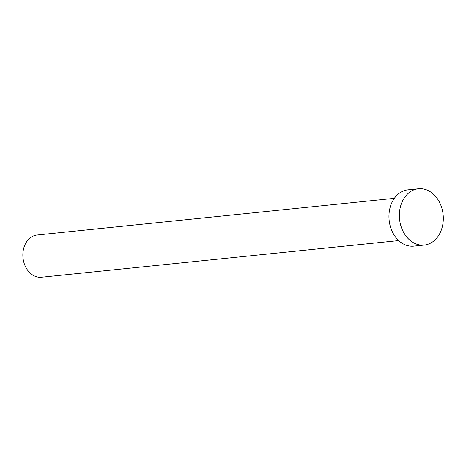 <?xml version="1.0" encoding="UTF-8"?>
<svg xmlns="http://www.w3.org/2000/svg" width="466" height="466" viewBox="0 0 466 466"><rect width="100%" height="100%" fill="white"/><g stroke="black" fill="none" stroke-linecap="round" stroke-linejoin="round"><path stroke-width="0.7" d="M398.68 240.578L41.497 277.253A21.232 16.432 -95.9 0 1 23.364 249.776A21.232 16.432 -95.9 0 1 37.158 235.01L394.341 198.335M424.223 245.069L413.814 246.141A28.31 21.908 -95.9 0 1 389.634 209.502A28.31 21.908 -95.9 0 1 408.035 189.819L418.439 188.747A28.31 21.908 -95.9 0 1 442.618 225.387A28.31 21.908 -95.9 0 1 424.223 245.069A28.31 21.908 -95.9 0 1 400.044 208.436A28.31 21.908 -95.9 0 1 418.439 188.747"/></g></svg>
